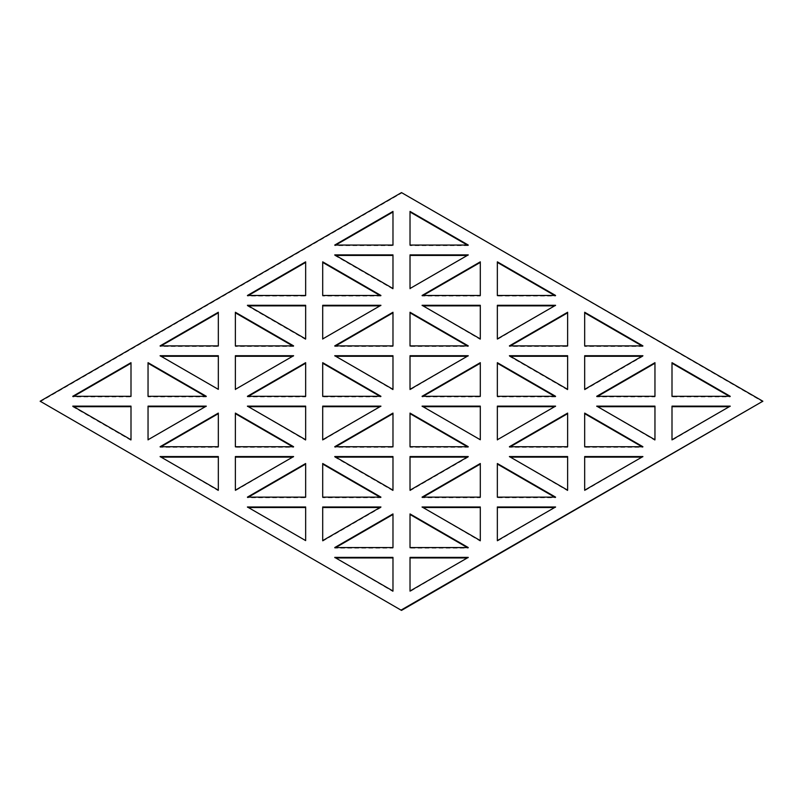 <?xml version="1.0" encoding="UTF-8"?>
<svg xmlns="http://www.w3.org/2000/svg" width="803" height="803" viewBox="0 0 803 803"><rect width="100%" height="100%" fill="white"/><g stroke="black" fill="none" stroke-linecap="round" stroke-linejoin="round"><path stroke-width="0.6" stroke-dasharray="4.01 3.01" d="M401.5 192.6L762.85 401.781M40.15 401.781L401.5 193.152M248.378 396.301L247.414 396.863L305.652 396.863L305.652 362.675M410.022 355.719L410.022 389.907L467.296 356.281M497.348 261.838L497.348 296.026L555.586 296.026L554.622 295.474M497.348 506.974L497.348 541.162L554.622 507.526M510.357 457.118L567.631 490.743L567.631 456.556M567.631 355.719L567.631 389.355M509.393 355.719L510.357 356.281M509.393 356.281L567.631 389.907M160.088 355.719L218.326 389.355M218.326 355.719L218.326 389.907M160.088 356.281L161.052 356.281M410.022 288.518L468.259 254.882M467.296 255.444L468.259 255.444M410.022 289.07L410.022 254.882M305.652 261.838L305.652 296.026L247.414 296.026L247.414 295.474M248.378 295.474L247.414 296.026M130.999 406.137L130.999 439.763M72.762 406.137L73.725 406.699M72.762 406.699L130.999 440.325M555.586 396.301L555.586 396.863L554.622 396.301M555.586 396.863L497.348 396.863L497.348 362.675M335.704 446.719L334.741 447.281L334.741 446.719M392.978 413.093L392.978 447.281L334.741 447.281M597.683 396.301L596.719 396.863L654.957 396.863L654.957 362.675M161.052 446.719L160.088 447.281L218.326 447.281L218.326 413.093M248.378 497.137L247.414 497.699L247.414 497.137M305.652 463.512L305.652 497.699L247.414 497.699M410.022 513.93L410.022 548.118L468.259 548.118L467.296 547.556M392.978 456.556L392.978 490.181M334.741 456.556L335.704 457.118M334.741 457.118L392.978 490.743M497.348 463.512L497.348 497.699L555.586 497.699L554.622 497.137M247.414 506.974L305.652 540.6M305.652 506.974L305.652 541.162M247.414 507.526L248.378 507.526M322.696 406.137L322.696 440.325L379.97 406.699M423.03 507.526L480.304 541.162L480.304 506.974M335.704 547.556L334.741 548.118L392.978 548.118L392.978 513.93M380.933 497.137L380.933 497.699L322.696 497.699L322.696 463.512M380.933 497.699L379.97 497.137M235.369 456.556L235.369 490.743L292.643 457.118M423.03 497.137L422.067 497.699L480.304 497.699L480.304 463.512M672.001 362.675L672.001 396.863L730.238 396.863L729.275 396.301M248.378 406.699L305.652 440.325L305.652 406.137M423.03 396.301L422.067 396.863L422.067 396.301M480.304 362.675L480.304 396.863L422.067 396.863M672.001 406.137L672.001 440.325L729.275 406.699M423.03 295.474L422.067 296.026L480.304 296.026L480.304 261.838M235.369 413.093L235.369 447.281L293.607 447.281L292.643 446.719M510.357 446.719L509.393 447.281L567.631 447.281L567.631 413.093M335.704 356.281L392.978 389.907L392.978 355.719M305.652 305.301L305.652 338.936M247.414 305.301L248.378 305.863M247.414 305.863L305.652 339.488M410.022 312.257L410.022 346.444L468.259 346.444L467.296 345.882M335.704 557.944L392.978 591.58L392.978 557.392M567.631 312.257L567.631 346.444L509.393 346.444L509.393 345.882M510.357 345.882L509.393 346.444M584.674 456.556L584.674 490.743L641.948 457.118M130.999 362.675L130.999 396.863L72.762 396.863L72.762 396.301M73.725 396.301L72.762 396.863M497.348 439.763L555.586 406.137M554.622 406.699L555.586 406.699M497.348 440.325L497.348 406.137M467.296 457.118L468.259 456.556M410.022 490.181L410.022 456.556M410.022 490.743L468.259 457.118M597.683 406.699L654.957 440.325L654.957 406.137M584.674 413.093L584.674 447.281L642.912 447.281L641.948 446.719M468.259 446.719L468.259 447.281L410.022 447.281L410.022 413.093M468.259 447.281L467.296 446.719M468.259 245.056L468.259 245.608L467.296 245.056M468.259 245.608L410.022 245.608L410.022 211.42M293.607 345.882L293.607 346.444L292.643 345.882M293.607 346.444L235.369 346.444L235.369 312.257M422.067 406.137L480.304 439.763M480.304 406.137L480.304 440.325M422.067 406.699L423.03 406.699M380.933 295.474L380.933 296.026L379.97 295.474M380.933 296.026L322.696 296.026L322.696 261.838M206.281 396.301L206.281 396.863L148.043 396.863L148.043 362.675M206.281 396.863L205.317 396.301M235.369 389.355L293.607 355.719M292.643 356.281L293.607 356.281M235.369 389.907L235.369 355.719M410.022 557.392L410.022 591.58L467.296 557.944M642.912 345.882L642.912 346.444L641.948 345.882M642.912 346.444L584.674 346.444L584.674 312.257M423.03 305.863L480.304 339.488L480.304 305.301M335.704 345.882L334.741 346.444L392.978 346.444L392.978 312.257M392.978 211.42L392.978 245.608L334.741 245.608L334.741 245.056M335.704 245.056L334.741 245.608M379.97 507.526L380.933 506.974M322.696 540.6L322.696 506.974M322.696 541.162L380.933 507.526M161.052 345.882L160.088 346.444L160.088 345.882M218.326 312.257L218.326 346.444L160.088 346.444M497.348 305.301L497.348 339.488L554.622 305.863M392.978 254.882L392.978 288.518M334.741 254.882L335.704 255.444M334.741 255.444L392.978 289.07M322.696 362.675L322.696 396.863L380.933 396.863L379.97 396.301M161.052 457.118L218.326 490.743L218.326 456.556M148.043 439.763L206.281 406.137M205.317 406.699L206.281 406.699M148.043 440.325L148.043 406.137M322.696 338.936L380.933 305.301M379.97 305.863L380.933 305.863M322.696 339.488L322.696 305.301M641.948 356.281L642.912 355.719M584.674 389.355L584.674 355.719M584.674 389.907L642.912 356.281M218.326 490.743L218.326 490.181M160.088 456.556L160.088 457.118M422.067 296.026L422.067 295.474M380.933 396.301L380.933 396.863M392.978 389.907L392.978 389.355M334.741 355.719L334.741 356.281M730.238 406.699L730.238 406.137M672.001 439.763L672.001 440.325M468.259 547.556L468.259 548.118M555.586 497.137L555.586 497.699M468.259 557.944L468.259 557.392M410.022 591.018L410.022 591.58M422.067 497.699L422.067 497.137M596.719 396.863L596.719 396.301M334.741 548.118L334.741 547.556M293.607 457.118L293.607 456.556M235.369 490.181L235.369 490.743M567.631 490.743L567.631 490.181M509.393 456.556L509.393 457.118M509.393 447.281L509.393 446.719M596.719 406.137L596.719 406.699M654.957 440.325L654.957 439.763M468.259 345.882L468.259 346.444M497.348 338.936L497.348 339.488M555.586 305.863L555.586 305.301M160.088 447.281L160.088 446.719M247.414 406.137L247.414 406.699M305.652 440.325L305.652 439.763M584.674 490.181L584.674 490.743M642.912 457.118L642.912 456.556M380.933 406.699L380.933 406.137M322.696 439.763L322.696 440.325M247.414 396.863L247.414 396.301M480.304 339.488L480.304 338.936M422.067 305.301L422.067 305.863M555.586 295.474L555.586 296.026M555.586 507.526L555.586 506.974M497.348 540.6L497.348 541.162M293.607 446.719L293.607 447.281M642.912 446.719L642.912 447.281M334.741 557.392L334.741 557.944M392.978 591.58L392.978 591.018M422.067 506.974L422.067 507.526M480.304 541.162L480.304 540.6M468.259 356.281L468.259 355.719M410.022 389.355L410.022 389.907M730.238 396.301L730.238 396.863M334.741 346.444L334.741 345.882M305.652 396.301L305.652 396.863M305.652 497.137L305.652 497.699M322.696 396.301L322.696 396.863M410.022 547.556L410.022 548.118M410.022 345.882L410.022 346.444M392.978 345.882L392.978 346.444M480.304 295.474L480.304 296.026M497.348 295.474L497.348 296.026M480.304 497.137L480.304 497.699M497.348 497.137L497.348 497.699M567.631 446.719L567.631 447.281M392.978 547.556L392.978 548.118M584.674 446.719L584.674 447.281M584.674 345.882L584.674 346.444M567.631 345.882L567.631 346.444M235.369 345.882L235.369 346.444M235.369 446.719L235.369 447.281M218.326 345.882L218.326 346.444M672.001 396.301L672.001 396.863M392.978 245.056L392.978 245.608M410.022 245.056L410.022 245.608M322.696 295.474L322.696 296.026M322.696 497.137L322.696 497.699M305.652 295.474L305.652 296.026M148.043 396.301L148.043 396.863M130.999 396.301L130.999 396.863M480.304 396.301L480.304 396.863M497.348 396.301L497.348 396.863M392.978 446.719L392.978 447.281M410.022 446.719L410.022 447.281M218.326 446.719L218.326 447.281M654.957 396.301L654.957 396.863"/><path stroke-width="1.2" d="M40.15 401.219L401.5 610.4L40.15 401.219L401.5 192.6L762.85 401.219L401.5 610.4M762.85 401.219L401.5 609.848M305.652 363.237L248.378 396.301M467.296 356.281L410.022 356.281M554.622 295.474L497.348 262.4M554.622 507.526L497.348 507.526M567.631 457.118L510.357 457.118M510.357 356.281L567.631 356.281M161.052 356.281L218.326 356.281M410.022 255.444L467.296 255.444M305.652 262.4L248.378 295.474M73.725 406.699L130.999 406.699M554.622 396.301L497.348 363.237M392.978 413.645L335.704 446.719M654.957 363.237L597.683 396.301M218.326 413.645L161.052 446.719M305.652 464.064L248.378 497.137M467.296 547.556L410.022 514.482M335.704 457.118L392.978 457.118M554.622 497.137L497.348 464.064M248.378 507.526L305.652 507.526M379.97 406.699L322.696 406.699M480.304 507.526L423.03 507.526M392.978 514.482L335.704 547.556M379.97 497.137L322.696 464.064M292.643 457.118L235.369 457.118M480.304 464.064L423.03 497.137M729.275 396.301L672.001 363.237M305.652 406.699L248.378 406.699M480.304 363.237L423.03 396.301M729.275 406.699L672.001 406.699M480.304 262.4L423.03 295.474M292.643 446.719L235.369 413.645M567.631 413.645L510.357 446.719M392.978 356.281L335.704 356.281M248.378 305.863L305.652 305.863M467.296 345.882L410.022 312.819M392.978 557.944L335.704 557.944M567.631 312.819L510.357 345.882M641.948 457.118L584.674 457.118M130.999 363.237L73.725 396.301M497.348 406.699L554.622 406.699M410.022 457.118L467.296 457.118M654.957 406.699L597.683 406.699M641.948 446.719L584.674 413.645M467.296 446.719L410.022 413.645M467.296 245.056L410.022 211.982M292.643 345.882L235.369 312.819M423.03 406.699L480.304 406.699M379.97 295.474L322.696 262.4M205.317 396.301L148.043 363.237M235.369 356.281L292.643 356.281M467.296 557.944L410.022 557.944M641.948 345.882L584.674 312.819M480.304 305.863L423.03 305.863M392.978 312.819L335.704 345.882M392.978 211.982L335.704 245.056M322.696 507.526L379.97 507.526M218.326 312.819L161.052 345.882M554.622 305.863L497.348 305.863M335.704 255.444L392.978 255.444M379.97 396.301L322.696 363.237M218.326 457.118L161.052 457.118M148.043 406.699L205.317 406.699M322.696 305.863L379.97 305.863M584.674 356.281L641.948 356.281M480.304 362.675L422.067 396.301L480.304 396.301L480.304 362.675M160.088 456.556L218.326 490.181L218.326 456.556L160.088 456.556M480.304 261.838L422.067 295.474L480.304 295.474L480.304 261.838M380.933 396.301L322.696 362.675L322.696 396.301L380.933 396.301M334.741 355.719L392.978 389.355L392.978 355.719L334.741 355.719M334.741 456.556L392.978 490.181L392.978 456.556L334.741 456.556M672.001 439.763L730.238 406.137L672.001 406.137L672.001 439.763M468.259 547.556L410.022 513.93L410.022 547.556L468.259 547.556M148.043 439.763L206.281 406.137L148.043 406.137L148.043 439.763M555.586 497.137L497.348 463.512L497.348 497.137L555.586 497.137M410.022 591.018L468.259 557.392L410.022 557.392L410.022 591.018M322.696 540.6L380.933 506.974L322.696 506.974L322.696 540.6M72.762 406.137L130.999 439.763L130.999 406.137L72.762 406.137M235.369 389.355L293.607 355.719L235.369 355.719L235.369 389.355M509.393 355.719L567.631 389.355L567.631 355.719L509.393 355.719M480.304 463.512L422.067 497.137L480.304 497.137L480.304 463.512M654.957 362.675L596.719 396.301L654.957 396.301L654.957 362.675M392.978 513.93L334.741 547.556L392.978 547.556L392.978 513.93M584.674 389.355L642.912 355.719L584.674 355.719L584.674 389.355M235.369 490.181L293.607 456.556L235.369 456.556L235.369 490.181M497.348 439.763L555.586 406.137L497.348 406.137L497.348 439.763M509.393 456.556L567.631 490.181L567.631 456.556L509.393 456.556M567.631 413.093L509.393 446.719L567.631 446.719L567.631 413.093M468.259 245.056L410.022 211.42L410.022 245.056L468.259 245.056M555.586 396.301L497.348 362.675L497.348 396.301L555.586 396.301M596.719 406.137L654.957 439.763L654.957 406.137L596.719 406.137M322.696 338.936L380.933 305.301L322.696 305.301L322.696 338.936M468.259 345.882L410.022 312.257L410.022 345.882L468.259 345.882M497.348 338.936L555.586 305.301L497.348 305.301L497.348 338.936M247.414 305.301L305.652 338.936L305.652 305.301L247.414 305.301M218.326 413.093L160.088 446.719L218.326 446.719L218.326 413.093M468.259 446.719L410.022 413.093L410.022 446.719L468.259 446.719M247.414 406.137L305.652 439.763L305.652 406.137L247.414 406.137M305.652 463.512L247.414 497.137L305.652 497.137L305.652 463.512M584.674 490.181L642.912 456.556L584.674 456.556L584.674 490.181M380.933 497.137L322.696 463.512L322.696 497.137L380.933 497.137M567.631 312.257L509.393 345.882L567.631 345.882L567.631 312.257M322.696 439.763L380.933 406.137L322.696 406.137L322.696 439.763M305.652 362.675L247.414 396.301L305.652 396.301L305.652 362.675M206.281 396.301L148.043 362.675L148.043 396.301L206.281 396.301M334.741 254.882L392.978 288.518L392.978 254.882L334.741 254.882M380.933 295.474L322.696 261.838L322.696 295.474L380.933 295.474M422.067 406.137L480.304 439.763L480.304 406.137L422.067 406.137M422.067 305.301L480.304 338.936L480.304 305.301L422.067 305.301M130.999 362.675L72.762 396.301L130.999 396.301L130.999 362.675M555.586 295.474L497.348 261.838L497.348 295.474L555.586 295.474M160.088 355.719L218.326 389.355L218.326 355.719L160.088 355.719M293.607 345.882L235.369 312.257L235.369 345.882L293.607 345.882M497.348 540.6L555.586 506.974L497.348 506.974L497.348 540.6M305.652 261.838L247.414 295.474L305.652 295.474L305.652 261.838M247.414 506.974L305.652 540.6L305.652 506.974L247.414 506.974M642.912 345.882L584.674 312.257L584.674 345.882L642.912 345.882M410.022 490.181L468.259 456.556L410.022 456.556L410.022 490.181M293.607 446.719L235.369 413.093L235.369 446.719L293.607 446.719M642.912 446.719L584.674 413.093L584.674 446.719L642.912 446.719M334.741 557.392L392.978 591.018L392.978 557.392L334.741 557.392M392.978 413.093L334.741 446.719L392.978 446.719L392.978 413.093M218.326 312.257L160.088 345.882L218.326 345.882L218.326 312.257M392.978 211.42L334.741 245.056L392.978 245.056L392.978 211.42M422.067 506.974L480.304 540.6L480.304 506.974L422.067 506.974M410.022 288.518L468.259 254.882L410.022 254.882L410.022 288.518M410.022 389.355L468.259 355.719L410.022 355.719L410.022 389.355M730.238 396.301L672.001 362.675L672.001 396.301L730.238 396.301M392.978 312.257L334.741 345.882L392.978 345.882L392.978 312.257"/></g></svg>

